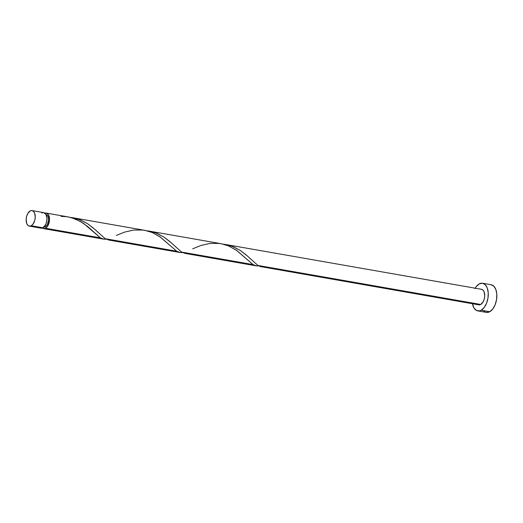 <?xml version="1.0" encoding="UTF-8"?>
<svg xmlns="http://www.w3.org/2000/svg" width="523" height="523" viewBox="0 0 523 523"><rect width="100%" height="100%" fill="white"/><g stroke="black" fill="none" stroke-linecap="round" stroke-linejoin="round"><path stroke-width="0.78" d="M29.327 226.126L41.042 228.178A7.891 4.413 -80.1 0 0 42.958 227.799L31.249 225.746A7.891 4.413 99.9 0 1 29.327 226.126A7.891 4.413 99.9 0 1 26.157 219.255A7.891 4.413 99.9 0 1 30.138 210.965L27.719 213.613L26.627 216.345L26.15 219.385L26.725 223.511L27.889 225.361L29.478 226.152L31.249 225.746L32.936 224.223L34.76 220.373L35.231 217.333L34.655 213.201L33.492 211.351L31.91 210.566L30.138 210.965A7.891 4.413 99.9 0 1 32.053 210.586A7.891 4.413 99.9 0 1 35.224 217.457A7.891 4.413 99.9 0 1 31.249 225.746L42.958 227.799L43.827 227.165L45.991 223.857L46.789 220.909L46.92 217.888L45.847 214.208L43.618 212.619M43.919 227.08A6.309 3.53 -80.1 0 0 45.423 226.773L44.39 226.59L45.423 226.773L47.358 224.655L48.613 220.039L48.149 216.738L47.22 215.254L45.952 214.626M477.767 310.891L486.357 312.394A14.023 7.845 -80.1 0 0 489.763 311.721L481.18 310.217A14.023 7.845 99.9 0 1 477.767 310.891A14.023 7.845 99.9 0 1 472.439 303.732L474.06 308.099L476.545 310.492L479.591 310.839L481.18 310.217L489.763 311.721A14.023 7.845 -80.1 0 0 496.837 296.986A14.023 7.845 -80.1 0 0 491.195 284.767L482.605 283.263A14.023 7.845 99.9 0 1 488.247 295.482A14.023 7.845 99.9 0 1 481.18 310.217L484.174 307.504L486.567 303.203L487.992 297.973L488.221 292.605L487.233 287.918L485.174 284.623L482.35 283.224L479.199 283.937A14.023 7.845 99.9 0 1 482.605 283.263M475.165 288.193A14.023 7.845 99.9 0 1 479.199 283.937L476.198 286.65L474.904 288.637M259.153 265.893L256.447 265.9L253.06 264.592L181.573 252.073L185.351 253.433M256.447 265.9L184.835 253.361M260.539 266.593L478.826 304.85A7.891 4.413 -80.1 0 0 480.742 304.471L257.924 265.449L260.539 266.593M103.861 239.174L100.364 237.854L45.534 228.25A7.891 4.413 99.9 0 1 43.618 228.629A7.891 4.413 99.9 0 1 42.389 228.054M103.796 239.168L43.618 228.629M106.228 239.181L104.992 239.259M180.213 252.55L176.709 251.223L105.228 238.704L109 240.064M180.141 252.537L108.49 239.992M182.573 252.557L181.337 252.629M68.539 216.98L46.338 213.09A7.891 4.413 99.9 0 1 49.515 219.961A7.891 4.413 99.9 0 1 45.534 228.25L100.364 237.854L83.536 223.38L75.724 219.111L68.539 216.98M44.991 213.214A7.891 4.413 99.9 0 1 46.338 213.09M144.891 230.349L72.488 217.673L80.372 219.876L87.524 223.641L93.277 228.015L105.228 238.704L176.709 251.223L159.888 236.749L152.075 232.48L144.891 230.349M70.043 217.372L72.488 217.673M221.236 243.725L148.839 231.042L156.723 233.245L163.876 237.017L169.629 241.384L181.573 252.073L253.06 264.592L236.233 250.125L228.42 245.849L221.236 243.725M146.388 230.741L148.839 231.042M481.402 289.284L482.99 290.075L484.154 291.926L484.729 296.051L484.252 299.091L483.16 301.823L480.742 304.471A7.891 4.413 -80.1 0 0 484.723 296.181A7.891 4.413 -80.1 0 0 481.552 289.311L225.184 244.418L233.068 246.614L240.22 250.386L245.973 254.753L257.924 265.449L480.742 304.471L478.813 304.844M222.739 244.11L225.184 244.418M43.337 226.897L45.423 226.773A6.309 3.53 -80.1 0 0 48.606 220.17A6.309 3.53 -80.1 0 0 46.096 214.652M44.422 213.469L46.194 213.07L48.43 214.659L49.495 218.346L49.365 221.36L47.953 225.609L46.403 227.616L43.984 228.669L41.925 227.603M478.14 304.621L477.388 304.085M483.795 311.035L485.135 311.996M486.338 312.394L489.763 311.721L492.764 309.008L495.157 304.706L496.575 299.476L496.811 294.109L495.824 289.422L493.758 286.127L490.94 284.734M42.736 212.671L41.847 213.018M39.598 227.413L40.356 227.95M41.029 228.178L42.958 227.799A7.891 4.413 -80.1 0 0 46.939 219.51A7.891 4.413 -80.1 0 0 43.762 212.639L32.053 210.586M257.924 265.449L247.202 255.832L240.168 250.347L231.761 246.117L223.282 244.163M181.573 252.073L170.851 242.463L163.817 236.978L155.409 232.742L146.937 230.793M105.228 238.704L94.506 229.094L87.472 223.609L79.065 219.372L70.585 217.424M61.08 216.385L66.8 216.699L71.481 217.66L80.222 221.307L87.694 226.551L100.364 237.854L102.979 238.998L106.117 239.194M116.309 235.442L124.637 232.094L133.646 230.028L143.145 230.068L147.826 231.029L152.33 232.591L160.483 237.174L176.709 251.223L179.324 252.367L182.468 252.57M192.654 248.817L200.989 245.47L209.991 243.404L219.497 243.443L224.177 244.398L228.675 245.96L236.834 250.543L253.06 264.592L255.675 265.743L258.813 265.939"/></g></svg>
